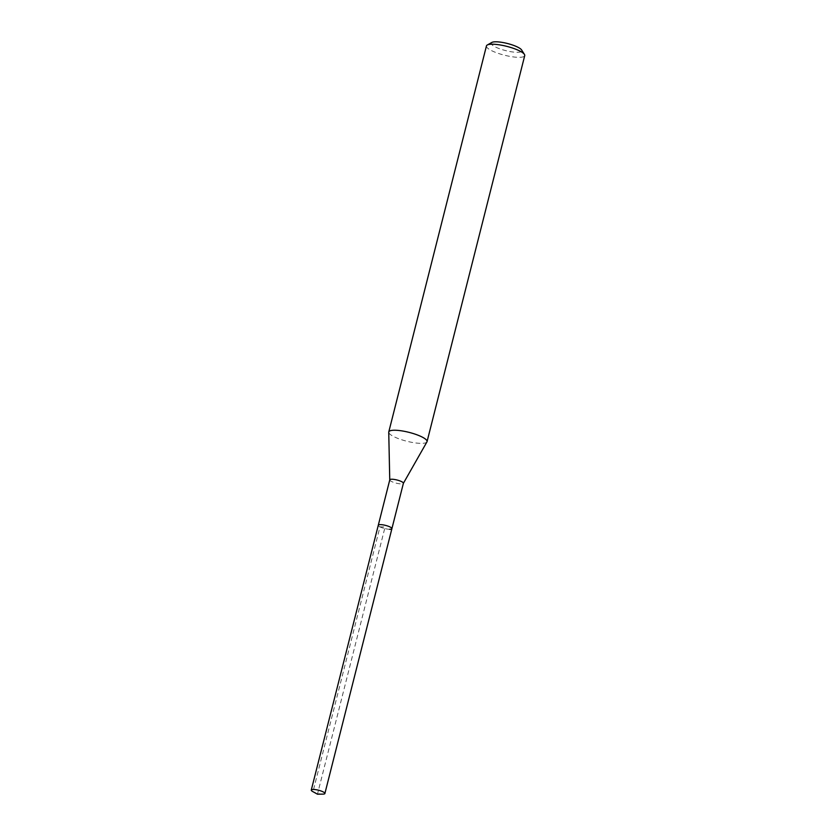 <?xml version="1.0" encoding="UTF-8"?>
<svg xmlns="http://www.w3.org/2000/svg" width="836" height="836" viewBox="0 0 836 836"><rect width="100%" height="100%" fill="white"/><g stroke="black" fill="none" stroke-linecap="round" stroke-linejoin="round"><path stroke-width="0.63" stroke-dasharray="4.18 3.13" d="M322.968 794.127A7.022 1.63 14.2 0 1 322.612 794.127A7.022 1.63 14.2 0 1 312.674 791.525M389.628 529.293A7.022 1.63 14.2 0 1 382.115 527.756A7.022 1.63 14.2 0 1 378.29 525.238A7.022 1.63 -165.8 0 0 382.115 527.756A7.022 1.63 -165.8 0 0 389.628 529.293A7.022 1.63 -165.8 0 0 391.896 528.686M389.754 479.895L389.764 479.948A7.022 1.63 -165.8 0 0 393.798 482.435A7.022 1.63 -165.8 0 0 401.113 483.898A7.022 1.63 -165.8 0 0 403.349 483.386L403.37 483.344M426.935 441.91A19.74 4.577 14.2 0 1 420.644 443.362A19.74 4.577 14.2 0 1 400.099 439.234A19.74 4.577 14.2 0 1 388.74 432.243M486.447 45.928A19.74 4.577 -165.8 0 0 497.221 53.013A19.74 4.577 -165.8 0 0 518.33 57.329A19.74 4.577 -165.8 0 0 524.726 55.615M491.871 42.437A15.79 3.657 -165.8 0 0 498.235 48.237A15.79 3.657 -165.8 0 0 516.721 52.302A15.79 3.657 -165.8 0 0 521.612 49.961M317.471 794.2L312.988 791.692L379.993 526.858L385.093 526.962L317.471 794.2"/><path stroke-width="1.25" d="M313.552 789.456A7.022 1.63 14.2 0 1 321.055 790.992A7.022 1.63 14.2 0 1 324.89 793.51A7.022 1.63 14.2 0 1 322.968 794.127L317.471 794.2L312.674 791.525A7.022 1.63 14.2 0 1 311.274 790.072A7.022 1.63 14.2 0 1 313.552 789.456M389.754 479.895L388.74 432.243A19.74 4.577 14.2 0 1 388.771 431.951A19.74 4.577 14.2 0 1 395.167 430.237A19.74 4.577 14.2 0 1 416.265 434.553A19.74 4.577 14.2 0 1 427.05 441.638A19.74 4.577 14.2 0 1 426.935 441.91L403.37 483.344A7.022 1.63 -165.8 0 0 403.391 483.292L391.896 528.686A7.022 1.63 -165.8 0 0 388.071 526.157A7.022 1.63 -165.8 0 0 380.558 524.621A7.022 1.63 -165.8 0 0 378.29 525.238A7.022 1.63 14.2 0 1 380.558 524.621A7.022 1.63 14.2 0 1 388.071 526.157A7.022 1.63 14.2 0 1 391.896 528.686A7.022 1.63 14.2 0 1 389.628 529.293M403.391 483.292A7.022 1.63 -165.8 0 0 399.556 480.773A7.022 1.63 -165.8 0 0 392.053 479.237A7.022 1.63 -165.8 0 0 389.775 479.843A7.022 1.63 -165.8 0 0 389.764 479.948M427.05 441.638L524.726 55.615A19.74 4.577 -165.8 0 0 524.444 54.424A19.74 4.577 -165.8 0 0 511.82 47.809A19.74 4.577 -165.8 0 0 492.843 44.214A19.74 4.577 -165.8 0 0 487.263 45.008A19.74 4.577 -165.8 0 0 486.447 45.928L388.771 431.951M524.444 54.424L521.612 49.961A15.79 3.657 -165.8 0 0 511.517 44.674A15.79 3.657 -165.8 0 0 496.333 41.8A15.79 3.657 -165.8 0 0 491.871 42.437L487.263 45.008M391.896 528.686L324.89 793.51M389.775 479.843L311.274 790.072"/></g></svg>
